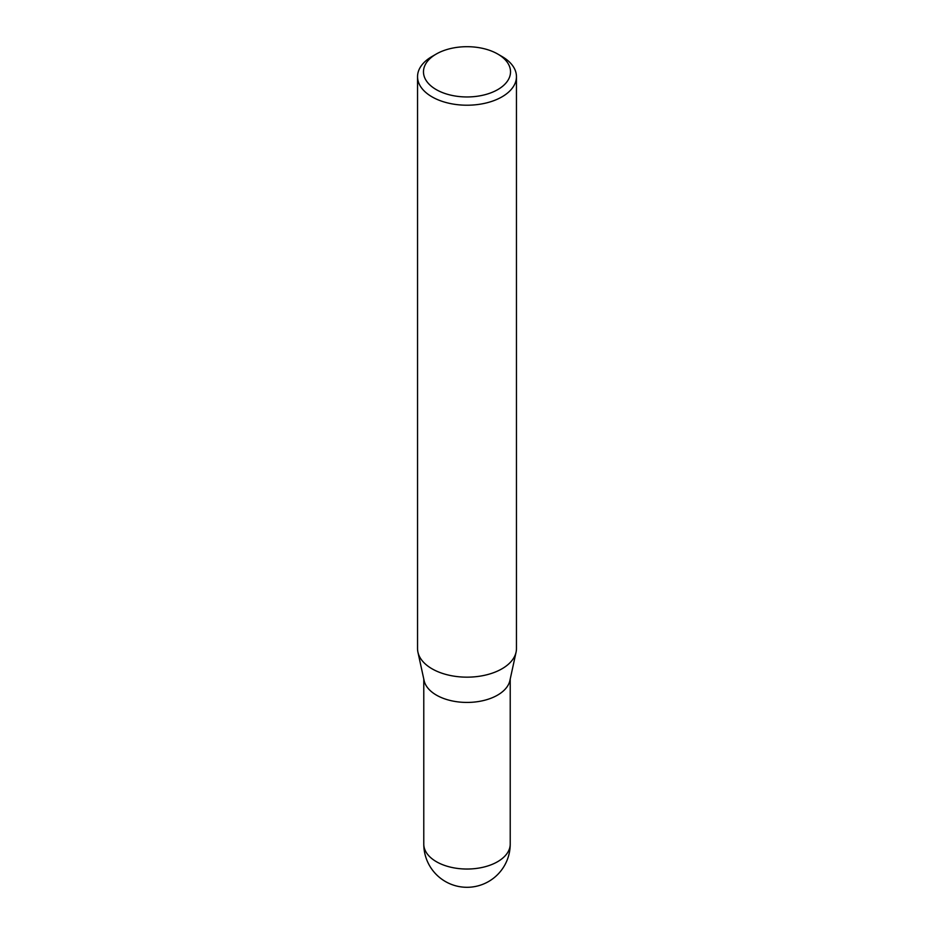 <?xml version="1.0" encoding="UTF-8"?>
<svg xmlns="http://www.w3.org/2000/svg" width="934" height="934" viewBox="0 0 934 934"><rect width="100%" height="100%" fill="white"/><g stroke="black" fill="none" stroke-linecap="round" stroke-linejoin="round"><path stroke-width="1.4" d="M516.455 76.67L516.455 648.616A49.455 28.545 180 0 1 516.07 652.177L509.882 680.594A43.221 24.949 180 0 1 481.01 701.084A43.221 24.949 180 0 1 436.447 695.13A43.221 24.949 180 0 1 424.118 680.594L417.93 652.177A49.455 28.545 180 0 1 417.545 648.616L417.545 76.67A49.455 28.545 180 0 1 432.033 56.484L436.225 54.055A43.513 25.125 0 0 0 436.225 89.594A43.513 25.125 0 0 0 497.775 89.594A43.513 25.125 0 0 0 497.775 54.055L501.967 56.484A49.455 28.545 180 0 1 516.455 76.67A49.455 28.545 180 0 1 485.925 103.044A49.455 28.545 180 0 1 432.033 96.856A49.455 28.545 180 0 1 417.545 76.67M516.07 652.177A49.455 28.545 180 0 1 483.03 675.621A49.455 28.545 180 0 1 432.033 668.802A49.455 28.545 180 0 1 417.93 652.177M501.967 56.484L497.775 54.055A43.513 25.125 0 0 0 436.225 54.055M497.553 861.732A43.221 24.949 0 0 0 510.221 844.079A43.221 43.221 0 0 1 445.39 881.509A43.221 43.221 0 0 1 423.779 844.079A43.221 24.949 0 0 0 436.447 861.732A43.221 24.949 0 0 0 497.553 861.732M510.221 679.041L510.221 844.079M423.779 679.041L423.779 844.079"/></g></svg>

